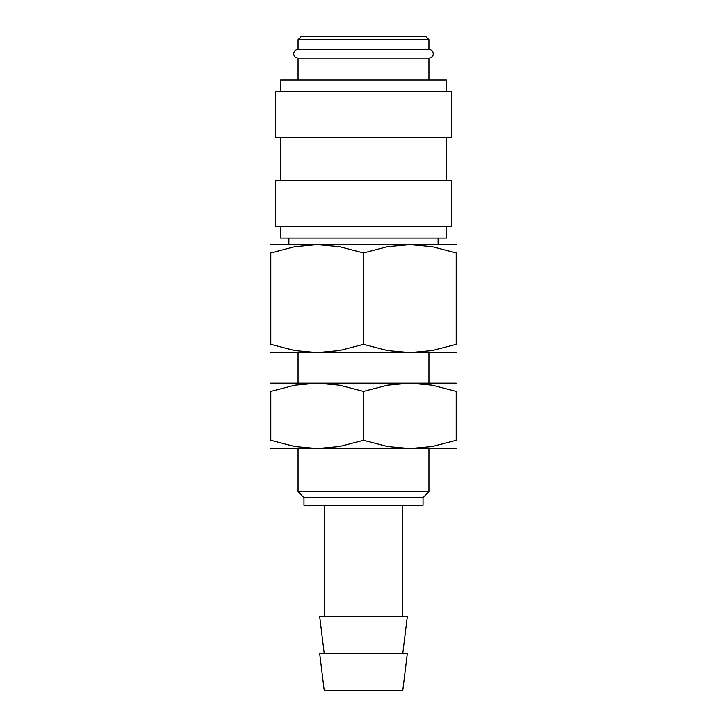 <?xml version="1.0" encoding="UTF-8"?>
<svg xmlns="http://www.w3.org/2000/svg" width="727" height="727" viewBox="0 0 727 727"><rect width="100%" height="100%" fill="white"/><g stroke="black" fill="none" stroke-linecap="round" stroke-linejoin="round"><path stroke-width="1.09" d="M298.07 58.16C295.398 57.878 293.944 56.424 293.708 53.798C293.944 51.172 295.398 49.718 298.07 49.436L428.93 49.436C431.602 49.718 433.056 51.172 433.292 53.798C433.056 56.424 431.602 57.878 428.93 58.16L298.07 58.16L298.07 79.97M446.378 226.642L446.378 238.092L280.622 238.092L280.622 226.642M363.5 180.841L275.169 180.841L275.169 226.642L451.83 226.642L451.83 180.841L363.5 180.841M363.5 91.42L275.169 91.42L275.169 137.221L451.83 137.221L451.83 91.42L363.5 91.42M446.378 91.42L446.378 79.97L280.622 79.97L280.622 91.42M298.07 39.621L428.93 39.621L425.658 36.35L301.341 36.35L298.07 39.621L298.07 49.436M363.5 653.573L319.689 653.573L324.242 690.65L402.758 690.65L407.311 653.573L363.5 653.573M402.758 653.573L407.311 616.496L319.689 616.496L324.242 653.573M363.5 497.632L303.977 497.632L303.977 505.265L423.023 505.265L423.023 497.632L363.5 497.632M428.93 448.559L428.93 491.734L298.07 491.734L303.977 497.632M456.192 352.595L409.846 352.595L387.518 350.559L363.5 344.316L339.482 350.559L317.154 352.595L270.808 352.595M363.5 352.595L317.154 352.595L294.826 350.559L270.808 344.316L270.808 252.914L294.826 246.671L317.154 244.635L339.482 246.671L363.5 252.914L387.518 246.671L409.846 244.635L432.174 246.671L456.192 252.914L456.192 344.316L432.174 350.559L409.846 352.595L363.5 352.595M456.192 244.635L270.808 244.635M456.192 252.932C456.192 241.827 456.192 241.827 456.192 252.932M270.808 252.932C270.808 241.827 270.808 241.827 270.808 252.932M456.192 344.298C456.192 355.403 456.192 355.403 456.192 344.298M270.808 344.298C270.808 355.403 270.808 355.403 270.808 344.298M363.5 252.914L363.5 344.316M428.93 352.595L428.93 383.129L409.846 383.129L432.174 385.165L456.192 391.408L456.192 440.28L432.174 446.523L409.846 448.559L317.154 448.559L294.826 446.523L270.808 440.28L270.808 391.408L294.826 385.165L317.154 383.129L339.482 385.165L363.5 391.408L387.518 385.165L409.846 383.129L270.808 383.129M456.192 448.559L409.846 448.559L387.518 446.523L363.5 440.28L339.482 446.523L317.154 448.559L270.808 448.559M456.192 391.426C456.192 380.321 456.192 380.321 456.192 391.426M456.192 383.129L409.846 383.129M270.808 391.426C270.808 380.321 270.808 380.321 270.808 391.426M456.192 440.262C456.192 451.367 456.192 451.367 456.192 440.262M270.808 440.262C270.808 451.367 270.808 451.367 270.808 440.262M363.5 391.408L363.5 440.28M280.622 137.221L280.622 180.841M324.242 505.265L324.242 616.496M298.07 352.595L298.07 383.129M298.07 448.559L298.07 491.734M288.91 238.092L288.91 244.635M428.93 39.621L428.93 49.436M438.09 238.092L438.09 244.635M423.023 497.632L428.93 491.734M402.758 505.265L402.758 616.496M428.93 58.16L428.93 79.97M446.378 137.221L446.378 180.841"/></g></svg>

